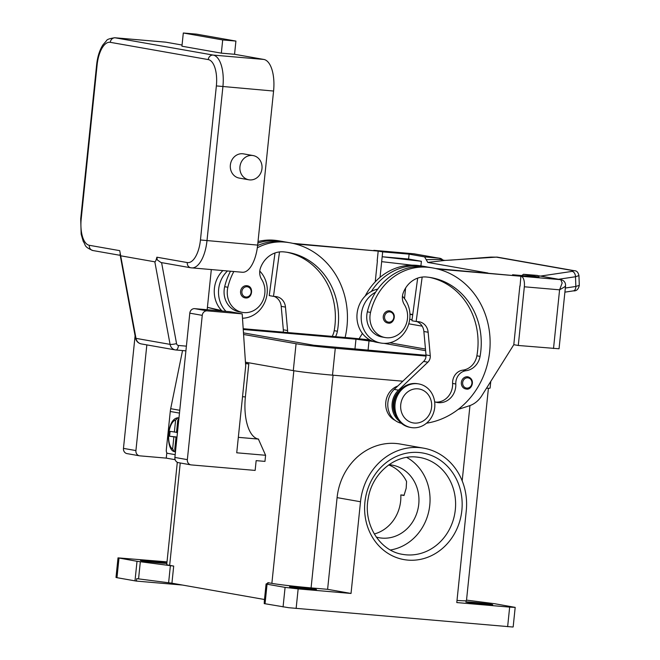 <?xml version="1.0" encoding="UTF-8"?>
<svg xmlns="http://www.w3.org/2000/svg" width="660" height="660" viewBox="0 0 660 660"><rect width="100%" height="100%" fill="white"/><g stroke="black" fill="none" stroke-linecap="round" stroke-linejoin="round"><path stroke-width="0.99" d="M167.013 561.874L118.016 557.865L137.016 561.297L134.995 580.858L136.455 581.089L136.711 578.639L171.93 583.192L173.695 566.074L137.016 561.297M134.995 580.858L116.968 577.682L118.99 558.121M118.016 557.865L115.995 577.434L116.968 577.682M182.515 585.057L136.455 581.089M166.864 563.368A13.53 0.47 -174.1 0 1 159.802 562.931A13.53 0.47 -174.1 0 1 140.489 560.505A13.53 0.47 -174.1 0 1 148.088 560.868A13.53 0.47 -174.1 0 1 166.889 563.104M264.346 601.054L264.223 603.603L288.659 607.703L512.622 627L513.166 626.942L515.188 607.381L509.66 607.117L507.639 626.687M264.478 599.503L171.93 583.192M466.521 600.121L494.785 603.735L515.188 607.381M265.039 603.776L267.061 584.207L266.087 583.96L268.777 582.937L267.828 582.656L271.87 583.374A29.518 1.031 5.9 0 0 311.083 587.903L327.608 589.322L337.087 497.623A59.037 53.031 -80 0 1 400.224 444.04M177.309 462.289L166.732 564.605A29.518 1.031 5.9 0 0 169.661 565.364L173.695 566.074M245.528 363.346L248.803 363.924L245.388 396.94A39.361 17.242 -85.1 0 0 247.516 425.486A39.361 17.242 -85.1 0 0 258.382 439.065L265.592 455.276L264.965 461.389L256.154 460.63L255.139 470.415L191.251 464.912A4.917 4.422 -80 0 1 190.897 464.863A4.917 4.422 -80 0 1 187.349 459.64L202.257 315.356A4.917 4.422 -80 0 1 207.166 310.852L242.195 313.863L245.701 365.978L236.734 452.793L265.592 455.276M457.001 600.427A29.518 1.031 5.9 0 0 466.471 600.641L488.416 388.253M400.207 444.031L423.629 448.165A59.037 53.031 100 0 1 466.257 510.865L456.786 602.563L509.66 607.117M473.401 602.316A13.53 0.47 -174.1 0 1 492.715 604.741A13.53 0.47 -174.1 0 1 485.108 604.379A13.53 0.47 -174.1 0 1 465.795 601.961A13.53 0.47 -174.1 0 1 473.401 602.316M423.646 448.165A59.037 53.031 100 0 0 360.508 501.748L351.029 593.456L327.608 589.322M296.134 608.462L298.155 588.893L351.029 593.456M298.155 588.893L285.087 587.384L283.066 606.952M406.709 457.405A49.195 44.195 -80 0 1 429.767 505.222A49.195 44.195 -80 0 1 390.398 549.986M389.02 464.706A36.902 33.14 -80 0 1 392.106 465.085A36.902 33.14 -80 0 1 418.745 504.273A36.902 33.14 -80 0 1 379.302 537.768A36.902 33.14 -80 0 1 376.266 537.067M374.294 533.981A36.902 33.14 100 0 0 400.645 501.088A36.902 33.14 100 0 0 400.818 494.934L404.011 495.495L406.18 488.252L406.56 481.486A36.902 33.14 100 0 0 388.674 464.954M267.061 584.207L285.087 587.384M297.149 587.128A13.53 0.47 -174.1 0 1 316.462 589.553A13.53 0.47 -174.1 0 1 308.863 589.198A13.53 0.47 -174.1 0 1 289.55 586.773A13.53 0.47 -174.1 0 1 297.149 587.128M400.818 494.934L404.126 495.214M245.454 362.191L293.287 370.623A29.518 1.031 5.9 0 0 332.5 375.152L402.839 381.208M486.511 388.204A29.518 1.031 5.9 0 0 490.091 388.08L490.776 381.397M426.03 355.303L313.69 345.238L243.474 332.871M243.251 329.488L355.971 339.199L373.486 341.492M384.095 343.365L425.617 350.683M426.03 356.07L335.28 348.249A29.518 1.031 -174.1 0 1 296.068 343.72L243.589 334.471M389.779 342.779L425.477 349.066M243.202 328.713L347.449 337.697A29.518 1.031 -174.1 0 1 369.996 339.983M257.317 247.797A58.187 52.264 -80 0 1 284.575 242.088A78.721 70.711 -80 0 1 290.152 242.814A78.721 70.711 -80 0 1 345.122 337.499M335.544 336.674A17.218 15.469 100 0 0 337.392 331.237A68.879 61.867 100 0 0 288.445 252.508A68.879 61.867 100 0 0 283.569 251.864A24.601 22.093 100 0 0 260.518 267.853A12.301 11.047 100 0 0 261.64 279.394A20.905 18.785 -80 0 1 264.33 296.365A20.905 18.785 -80 0 1 242.467 312.403A20.905 18.785 -80 0 1 227.865 287.265A58.187 52.264 -80 0 1 233.838 271.524M240.587 291.34A6.146 5.527 -80 0 1 246.733 285.697A6.146 5.527 -80 0 1 247.162 285.755C254.084 286.506 252.367 298.98 245.479 297.932A6.146 5.527 -80 0 1 245.033 297.875A6.146 5.527 -80 0 1 240.587 291.34M257.606 245.553A58.187 52.264 -80 0 1 281.383 241.527A78.721 70.711 -80 0 1 286.96 242.253L290.152 242.814M225.967 311.347A27.06 24.305 -80 0 1 218.666 289.162A27.06 24.305 -80 0 1 227.494 270.979M259.768 271.087A27.06 24.305 -80 0 1 267.135 293.337A27.06 24.305 -80 0 1 242.492 318.227M222.865 270.584A27.06 24.305 100 0 0 214.409 288.412A27.06 24.305 100 0 0 221.768 310.654M242.467 312.403L239.275 311.842A20.905 18.785 -80 0 1 224.672 286.704A58.187 52.264 -80 0 1 230.497 271.235M332.203 336.385A17.218 15.469 100 0 0 334.199 330.668A68.879 61.867 100 0 0 286.844 252.244M258.027 241.527A58.187 52.264 -80 0 1 273.933 240.207A78.721 70.711 -80 0 1 279.502 240.941L282.695 241.502A78.721 70.711 -80 0 1 284.823 241.915M257.862 243.07A58.187 52.264 -80 0 1 277.126 240.776A78.721 70.711 -80 0 1 282.695 241.502M287.529 332.533A7.384 6.625 100 0 0 287.595 330.536L285.466 307.106A12.301 11.047 100 0 0 276.565 296.662A12.301 11.047 100 0 0 275.698 296.546L273.496 296.356L279.502 251.93M274.123 296.406A12.301 11.047 -80 0 1 281.209 306.355L283.33 329.794A7.384 6.625 -80 0 1 283.198 332.161M273.496 296.356L269.239 295.606L274.997 252.986M295.358 243.961L378.197 251.097L292.924 243.367M378.197 251.097L377.19 260.857M362.414 333.448L359.057 338.795M365.186 296.068A58.187 52.264 -80 0 1 416.6 265.345A78.721 70.711 -80 0 1 422.177 266.079L425.37 266.64A78.721 70.711 -80 0 1 427.49 267.052M395.084 420.354A18.447 16.574 -80 0 1 388.195 413.779A18.447 16.574 -80 0 1 397.807 386.009M381.959 336.988A20.905 18.785 -80 0 1 367.348 311.842A58.187 52.264 -80 0 1 375.623 292.182A27.06 24.305 100 0 0 361.342 314.3A27.06 24.305 100 0 0 380.87 343.035L376.621 342.292A27.06 24.305 -80 0 1 357.085 313.549A27.06 24.305 -80 0 1 371.365 291.431A58.187 52.264 -80 0 1 419.793 265.914A78.721 70.711 -80 0 1 425.37 266.64M380.87 343.035A27.06 24.305 100 0 0 409.81 318.475A27.06 24.305 100 0 0 402.443 296.224M434.635 401.75A17.218 15.469 100 0 0 437.308 402.501A17.218 15.469 100 0 0 455.796 383.996A12.301 11.047 -80 0 1 466.026 370.705A17.218 15.469 100 0 0 480.067 356.375A68.879 61.867 100 0 0 431.12 277.646A68.879 61.867 100 0 0 426.236 277.002A24.601 22.093 100 0 0 403.194 292.99A12.301 11.047 100 0 0 404.308 304.532A20.905 18.785 -80 0 1 406.997 321.502A20.905 18.785 -80 0 1 385.151 337.549A20.905 18.785 -80 0 1 370.54 312.403A58.187 52.264 -80 0 1 427.251 267.226A78.721 70.711 -80 0 1 432.82 267.952A78.721 70.711 -80 0 1 490.05 346.129A78.721 70.711 -80 0 1 426.508 423.192M461.356 382.421A6.146 5.527 -80 0 1 467.494 376.777A6.146 5.527 -80 0 1 467.932 376.835C476.099 379.401 471.545 390.604 466.249 389.012L465.795 388.954A6.146 5.527 -80 0 1 461.356 382.421M466.232 389.004A6.146 5.527 -80 0 1 465.795 388.954M383.262 316.478A6.146 5.527 -80 0 1 389.4 310.843A6.146 5.527 -80 0 1 389.837 310.893C398.005 313.459 393.451 324.662 388.154 323.07L387.7 323.012A6.146 5.527 -80 0 1 383.262 316.478M388.138 323.07A6.146 5.527 -80 0 1 387.7 323.012M395.249 414.364A18.447 16.574 -80 0 1 399.382 390.901M411.048 427.531L409.984 427.342A22.143 19.883 -80 0 1 393.995 403.829A22.143 19.883 -80 0 1 417.673 383.74L418.729 383.922A22.143 19.883 -80 0 1 434.717 407.435A22.143 19.883 -80 0 1 411.04 427.531A22.143 19.883 -80 0 1 395.06 404.019A22.143 19.883 -80 0 1 418.737 383.922M431.59 407.278A17.218 15.469 -80 0 1 414.397 423.068A17.218 15.469 -80 0 1 400.744 404.621A17.218 15.469 -80 0 1 417.937 388.831A17.218 15.469 -80 0 1 431.59 407.278M375.623 292.182A58.187 52.264 -80 0 1 424.058 266.665A78.721 70.711 -80 0 1 429.627 267.391L432.82 267.952M435.724 402.121A17.218 15.469 100 0 0 452.603 383.435A12.301 11.047 -80 0 1 462.825 370.144A17.218 15.469 100 0 0 476.875 355.814A68.879 61.867 100 0 0 429.511 277.39M371.365 291.431A27.06 24.305 -80 0 1 377.71 289.121M435.592 268.504L520.864 276.235L438.034 269.099M538.213 275.682A4.917 4.917 0 0 0 536.943 275.401A4.917 4.917 0 0 0 536.927 275.393L536.927 275.393A4.917 2.591 94.7 0 1 537.025 275.41A14.759 0.511 5.9 0 0 538.461 275.748L560.744 279.675L521.087 276.26A9.842 4.315 94.9 0 1 523.801 279.65A9.842 4.315 94.9 0 1 524.337 286.786L559.589 289.822L564.927 286.688L565.57 285.689L559.045 348.777L518.273 345.477L524.337 286.786M521.087 276.26L512.531 275.137M513.793 344.685L518.273 345.477M519.857 286.003L513.793 344.71L481.742 395.81A24.601 22.093 100 0 1 469.169 405.85L458.18 409.406M538.461 275.748A4.917 4.422 -80 0 1 538.808 275.789L561.091 279.716A4.917 4.422 -80 0 1 561.091 279.716A4.917 4.422 -80 0 0 560.744 279.675L562.171 282.959L559.589 289.822L553.517 348.513M521.821 275.55L523.446 274.296L539.005 277.035L512.572 274.758M422.169 277.068L416.163 321.494L411.906 320.743L417.673 278.124M416.163 321.494L418.366 321.684A12.301 11.047 -80 0 1 419.24 321.799A12.301 11.047 -80 0 1 428.142 332.244L430.262 355.682A7.384 6.625 -80 0 1 427.878 362.183L398.491 390.159A19.676 17.68 100 0 0 398.813 420.684M401.412 423.316A19.676 17.68 -80 0 1 388.237 409.208A19.676 17.68 -80 0 1 394.234 389.408L423.621 361.433A7.384 6.625 100 0 0 426.005 354.932L423.877 331.493A12.301 11.047 100 0 0 416.798 321.544M520.08 286.036L520.864 276.235M373.824 250.338A9.842 4.315 94.9 0 1 373.989 250.346A9.842 4.315 94.9 0 1 374.154 250.371L382.676 251.864L409.109 254.149L424.586 256.872L427.771 262.416L487.954 273.017M409.109 254.149L408.606 259.034L421.385 261.286L382.165 256.757L408.606 259.034M420.907 265.864L421.385 261.286M408.02 264.693L407.946 265.394M405.611 288.04L404.514 298.625M409.934 314.053L412.748 314.548M422.185 326.164L408.771 323.804M375.243 281.828L377.404 260.898M380.045 277.332L382.676 251.864M381.661 261.649L412.195 265.18M412.723 314.729L409.951 314.408M409.712 319.333L412.063 319.605M413.465 253.753L436.095 257.714A14.759 0.511 5.9 0 0 439.428 258.209A4.917 1.7 95.2 0 1 440.368 259.495L426.187 259.644M558.525 279.262L575.512 276.746L578.952 275.583L579.29 285.334L575.842 286.473A4.917 3.151 81.5 0 1 575.041 289.707A4.917 3.151 81.5 0 1 573.367 290.878A4.917 3.151 81.5 0 1 573.358 290.878L564.902 292.141M442.761 260.024A4.917 2.591 140.6 0 0 442.736 259.99A4.917 2.591 140.6 0 0 440.624 259.446A4.917 2.591 140.6 0 0 440.368 259.495L444.642 260.444L496.337 257.128L573.284 270.683A4.917 4.422 -80 0 1 574.39 270.715A4.917 4.422 -80 0 1 574.398 270.715A4.917 4.422 -80 0 1 574.662 270.773M427.771 262.416L444.642 260.444A4.917 1.246 88.5 0 1 444.782 260.411L451.143 260.089A4.917 0.899 85.7 0 1 451.242 260.114M444.931 260.436A4.917 1.246 88.5 0 0 444.782 260.411L442.736 259.999A4.917 2.591 140.6 0 0 442.728 259.982A4.917 4.917 0 0 0 439.585 258.225A4.917 3.3 -82.3 0 0 439.428 258.209L424.586 256.872M451.044 260.131A4.917 0.899 85.7 0 1 451.143 260.089L490.867 257.095A4.917 0.899 85.7 0 1 490.974 257.111M573.284 270.683L572.047 271.4L541.266 275.971A4.917 3.151 81.5 0 1 542.52 276.449M578.952 275.599C578.193 272.291 576.667 270.666 574.39 270.724L497.459 257.161A4.917 4.422 100 0 0 497.442 257.161A4.917 4.422 100 0 0 496.337 257.128M175.139 459.69L166.262 458.122L139.821 455.845A4.917 4.422 -80 0 1 139.475 455.804A4.917 4.422 -80 0 1 135.919 450.574L146.842 344.899M135.094 335.841L123.461 448.379A4.917 4.422 100 0 0 127.017 453.61L139.475 455.804M258.596 439.106L238.326 437.357M245.545 363.643L248.803 363.924M242.195 313.863L229.746 311.668L194.716 308.657A4.917 4.422 100 0 0 189.799 313.162L174.892 457.446A4.917 4.422 100 0 0 178.447 462.668L190.897 464.863M166.262 458.122L166.815 452.793M175.18 454.666L167.467 453.305A3.44 1.51 94.9 0 1 166.51 452.116A3.44 1.51 94.9 0 1 166.328 449.625L170.272 411.477A25.831 23.199 100 0 1 170.692 408.688L182.539 350.567M175.477 451.77L173.811 451.465C165.668 448.726 166.782 419.191 177.598 417.821L178.975 417.879M176.979 437.266L169.579 436.243L170.09 431.359L176.517 432.292M174.57 451.688L172.623 449.023L173.861 437.002M177.004 437.035L169.579 436.243M174.364 432.11L175.609 420.09L178.068 417.805M176.946 437.547L175.989 437.374L176.954 437.456M175.989 437.374L174.751 449.402L175.502 451.522M178.918 418.506L177.738 420.461L176.5 432.49L177.449 432.655M211.315 269.585L207.166 309.73M110.294 42.331L208.246 59.59A24.601 10.774 94.9 0 1 216.364 85.915L200.45 239.976A24.601 10.774 94.9 0 1 187.275 262.556L156.874 257.202L157.261 259.9L160.999 262.523L190.822 267.787A4.917 4.422 100 0 0 191.177 267.828A29.518 12.936 -85.1 0 0 191.672 267.894A29.518 12.936 -85.1 0 0 206.984 240.735L222.907 86.674A29.518 12.936 -85.1 0 0 213.163 55.077L115.203 37.818A29.518 12.936 -85.1 0 0 114.708 37.752C109.56 38.536 106.862 39.484 106.606 40.598L102.869 44.946C99.561 50.242 97.482 56.859 96.632 64.779L97.119 64.911A24.601 10.774 94.9 0 1 110.294 42.331A4.917 4.422 -80 0 1 111.944 38.981A4.917 4.422 -80 0 1 115.203 37.818L165.874 42.182L182.061 45.037M156.874 257.202L156.808 257.45C156.082 260.395 155.422 261.855 154.828 261.822L170.074 344.371A4.917 0.833 -10.5 0 0 172.854 344.297A4.917 0.833 -10.5 0 0 176.55 343.596L161.593 262.63M120.021 254.257L135.514 338.11A4.917 0.833 -10.5 0 0 136.001 338.365L170.074 344.371A7.384 6.625 100 0 0 175.312 349.915L141.248 343.909A7.384 6.625 -80 0 1 136.001 338.365L119.724 250.651L89.323 245.297A24.601 10.774 94.9 0 1 81.197 218.971L97.119 64.911M234.556 54.285L235.917 41.077L222.7 39.938L221.331 53.146L234.556 54.285L263.835 59.441A29.518 12.936 94.9 0 1 273.578 91.039L257.656 245.099A29.518 12.936 94.9 0 1 242.344 272.258L190.822 267.787A4.917 4.422 100 0 1 188.207 266.128A4.917 4.422 100 0 1 187.275 262.556M120.755 255.816L154.828 261.822M221.331 53.146L181.937 46.208L183.307 33L222.7 39.938M235.917 41.077L196.523 34.139L183.307 33M248.828 179.784L239.25 178.093A12.301 11.047 -80 0 1 230.422 164.546A12.301 11.047 -80 0 1 242.641 153.755A12.301 11.047 -80 0 1 243.515 153.871L253.102 155.562A12.301 11.047 100 0 0 252.227 155.446A12.301 11.047 100 0 0 240.009 166.237A12.301 11.047 100 0 0 248.828 179.784A12.301 11.047 100 0 0 249.703 179.899A12.301 11.047 100 0 0 261.921 169.108A12.301 11.047 100 0 0 253.102 155.562M114.708 37.752L165.38 42.116A29.518 12.936 94.9 0 1 165.874 42.182M221.24 310.48L207.413 307.354L221.801 310.992M138.559 578.894L140.324 561.775M170.387 565.595L168.622 582.714M267.828 582.656L267.762 583.316M271.87 583.374L293.849 370.714M169.661 565.364L180.238 462.982M245.388 396.94L242.534 396.693M364.914 502.128A54.12 48.609 100 0 0 407.822 560.101A54.12 48.609 100 0 0 461.852 510.485A54.12 48.609 100 0 0 418.943 452.504A54.12 48.609 100 0 0 364.914 502.128M406.197 554.837A49.195 44.195 -80 0 1 402.715 554.384C379.871 551.1 363.033 524.345 368.23 498.308C372.116 473.517 394.697 454.542 416.394 457.034L419.793 457.479A49.195 44.195 -80 0 1 455.317 509.726A49.195 44.195 -80 0 1 406.197 554.837M416.468 457.034A49.195 44.195 -80 0 1 419.793 457.479M360.508 501.748L337.087 497.623M462.181 480.843L469.961 405.578M311.083 587.903L333.069 375.202M369.039 340.709L368.049 350.303M355.971 339.199L354.94 349.173M335.28 348.249L332.5 375.152M296.068 343.72L293.287 370.623M245.99 297.025A5.164 4.636 -80 0 1 241.898 291.489A5.164 4.636 -80 0 1 247.054 286.753A5.164 4.636 -80 0 1 251.147 292.289A5.164 4.636 -80 0 1 245.99 297.025M281.383 241.527L284.575 242.088M224.672 286.704L227.865 287.265M334.199 330.668L337.392 331.237M273.933 240.207L277.126 240.776M287.595 330.536L283.33 329.794M285.466 307.106L281.209 306.355M419.793 265.914L416.6 265.345M370.54 312.403L367.348 311.842M467.824 377.834A5.164 4.636 -80 0 1 471.916 383.369A5.164 4.636 -80 0 1 466.76 388.105A5.164 4.636 -80 0 1 462.66 382.569A5.164 4.636 -80 0 1 467.824 377.834M389.73 311.891A5.164 4.636 -80 0 1 393.822 317.427A5.164 4.636 -80 0 1 388.666 322.162A5.164 4.636 -80 0 1 384.565 316.627A5.164 4.636 -80 0 1 389.73 311.891M427.251 267.226L424.058 266.665M480.067 356.375L476.875 355.814M466.026 370.705L462.825 370.144M455.796 383.996L452.603 383.435M423.877 331.493L428.142 332.244M426.005 354.932L430.262 355.682M423.621 361.433L427.878 362.183M394.234 389.408L398.491 390.159M374.154 250.371L413.812 253.786A4.917 4.422 100 0 1 414.15 253.828A4.917 4.422 100 0 0 414.15 253.828L373.989 250.346M572.047 271.4A4.917 3.151 81.5 0 1 574.431 273.083A4.917 3.151 81.5 0 1 575.512 276.746L575.842 286.473L565.323 288.032M541.266 275.971L540.507 276.094M539.113 276.119A4.917 4.901 121.8 0 0 537.025 275.41L523.529 274.304M565.57 285.689C565.628 282.521 564.135 280.525 561.074 279.716A4.917 4.422 -80 0 1 561.256 279.749M414.158 253.828L436.45 257.755A4.917 4.422 100 0 0 436.095 257.714M490.776 257.128A4.917 0.899 85.7 0 1 490.867 257.095L497.434 257.161M238.334 437.341L258.382 439.065M207.166 310.852L194.716 308.657M202.257 315.356L189.799 313.162M135.919 450.574L123.461 448.379M187.349 459.64L174.892 457.446M179.47 413.094L170.272 411.477M179.767 410.289L170.692 408.688M174.751 449.402A14.759 6.468 -85.1 0 0 175.758 449.023M178.637 421.179A14.759 6.468 -85.1 0 0 177.738 420.461M175.609 420.09A14.759 6.468 -85.1 0 0 168.795 433.62A14.759 6.468 -85.1 0 0 172.623 449.023M186.392 346.153L178.472 345.469A2.458 2.211 -80 0 1 176.55 343.596M185.905 350.856L175.312 349.915A7.384 6.625 100 0 0 175.84 349.981A4.917 2.153 -85.1 0 0 175.923 349.99A4.917 2.153 -85.1 0 0 177.49 348.818A4.917 2.153 -85.1 0 0 178.472 345.469M200.45 239.976L257.656 245.099M216.364 85.915L273.578 91.039M208.246 59.59A4.917 4.422 -80 0 1 209.896 56.24A4.917 4.422 -80 0 1 213.163 55.077L263.835 59.441M93.217 250.569A4.917 4.422 -80 0 1 92.87 250.528C83.366 246.559 86.031 245.091 83.275 241.502L81.163 234.168L80.71 218.839L81.197 218.971M120.227 255.346L92.87 250.528A4.917 4.422 -80 0 1 90.255 248.87A4.917 4.422 -80 0 1 89.323 245.297M176.005 349.998L185.905 350.848M264.322 601.078L266.087 583.96M245.479 297.932L245.033 297.875M385.143 337.549L381.95 336.979M573.358 290.878C576.493 291.151 578.473 289.303 579.29 285.334M536.927 275.393L523.446 274.296M436.45 257.755L439.585 258.225M538.808 275.789L538.296 275.715M80.71 218.839L96.632 64.779M221.249 310.48L222.387 311.041M141.248 343.909C138.155 343.192 136.249 341.261 135.514 338.11"/></g></svg>
